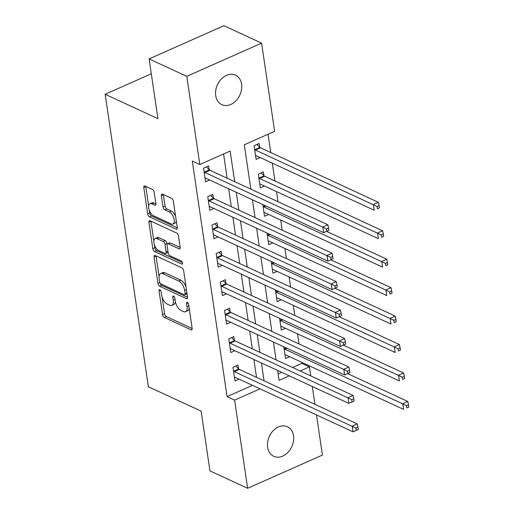 <?xml version="1.0" encoding="UTF-8"?>
<svg xmlns="http://www.w3.org/2000/svg" width="514" height="514" viewBox="0 0 514 514"><rect width="100%" height="100%" fill="white"/><g stroke="black" fill="none" stroke-linecap="round" stroke-linejoin="round"><path stroke-width="0.77" d="M159.835 289.729A1.748 0.861 -114 0 0 159.359 289.697A1.748 0.861 -114 0 0 159.032 290.815L162.54 314.549A2.499 1.234 -114 0 0 164.345 317.472L190.983 329.782A2.499 1.234 -114 0 0 191.664 329.827A2.499 1.234 -114 0 0 192.133 328.234L188.625 304.494A1.748 0.861 -114 0 0 187.359 302.45A1.748 0.861 -114 0 0 186.884 302.418A1.748 0.861 -114 0 0 186.556 303.536L187.006 306.607A7.993 3.945 -114 0 1 185.515 311.722A7.993 3.945 -114 0 1 183.331 311.568L181.108 310.546A7.993 3.945 -114 0 1 175.319 301.204L174.863 298.133A1.748 0.861 -114 0 0 173.597 296.09A1.748 0.861 -114 0 0 173.122 296.058A1.748 0.861 -114 0 0 172.794 297.176L173.244 300.247A7.993 3.945 -114 0 1 171.753 305.361A7.993 3.945 -114 0 1 169.569 305.207L167.346 304.185A7.993 3.945 -114 0 1 161.557 294.843L161.1 291.772A1.748 0.861 -114 0 0 159.835 289.729M241.586 84.142A16.281 12.336 -65.2 0 1 235.99 100.744A16.281 12.336 -65.2 0 1 221.817 104.67A16.281 12.336 -65.2 0 1 215.713 95.643A16.281 12.336 -65.2 0 1 221.316 79.04A16.281 12.336 -65.2 0 1 235.483 75.115A16.281 12.336 -65.2 0 1 241.586 84.142M293.513 435.782A16.281 12.336 -65.2 0 1 287.917 452.384A16.281 12.336 -65.2 0 1 273.744 456.31A16.281 12.336 -65.2 0 1 267.64 447.276A16.281 12.336 -65.2 0 1 273.236 430.674A16.281 12.336 -65.2 0 1 287.41 426.748A16.281 12.336 -65.2 0 1 293.513 435.782M154.213 192.371A2.499 1.234 -114 0 0 152.407 189.454L144.935 185.997A2.499 1.234 -114 0 0 144.248 185.952A2.499 1.234 -114 0 0 143.785 187.546L147.672 213.908A2.499 1.234 -114 0 0 149.484 216.824L176.122 229.141A2.499 1.234 -114 0 0 176.803 229.186A2.499 1.234 -114 0 0 177.272 227.586L173.379 201.231A2.499 1.234 -114 0 0 171.567 198.308L162.54 194.138A2.499 1.234 -114 0 0 161.859 194.086A2.499 1.234 -114 0 0 161.39 195.686L163.06 206.969A2.499 1.234 -114 0 0 164.865 209.885L169.344 211.954A6.682 3.302 -114 0 1 173.828 218.187A6.682 3.302 -114 0 1 172.935 224.04A6.682 3.302 -114 0 1 171.111 223.911L153.57 215.803A6.682 3.302 -114 0 1 149.086 209.571A6.682 3.302 -114 0 1 149.979 203.724A6.682 3.302 -114 0 1 151.81 203.852L154.733 205.202A2.499 1.234 -114 0 0 155.414 205.247A2.499 1.234 -114 0 0 155.883 203.653L154.213 192.371M316.502 414.946L322.426 455.07L247.632 488.3L209.943 470.875L201.122 411.136L148.36 386.746L105.171 94.28L157.933 118.67L149.111 58.93L186.8 76.348L261.594 43.125L274.617 131.314L244.298 144.787L250.851 189.158M247.632 488.3L234.609 400.104L260 388.828M234.667 181.68L230.143 151.071L199.824 164.544L192.287 161.062L227.072 396.622L234.609 400.104M199.824 164.544L186.8 76.348M155.189 255.477A2.499 1.234 -114 0 0 154.508 255.426A2.499 1.234 -114 0 0 154.039 257.026L157.933 283.387A2.499 1.234 -114 0 0 159.745 286.304L186.383 298.615A2.499 1.234 -114 0 0 187.064 298.666A2.499 1.234 -114 0 0 187.526 297.066L183.639 270.705A2.499 1.234 -114 0 0 181.827 267.788L155.189 255.477M152.806 248.647L148.912 222.286A2.499 1.234 -114 0 1 149.381 220.686A2.499 1.234 -114 0 1 150.062 220.737L176.7 233.048A2.499 1.234 -114 0 1 178.506 235.965L180.17 247.247A2.499 1.234 -114 0 1 179.707 248.847A2.499 1.234 -114 0 1 179.026 248.802L168.219 243.803A2.499 1.234 -114 0 0 167.538 243.758A2.499 1.234 -114 0 0 167.069 245.358L168.174 252.837A2.499 1.234 -114 0 0 169.986 255.76L181.23 260.958A1.748 0.861 -114 0 1 182.406 262.583A1.748 0.861 -114 0 1 182.174 264.119A1.748 0.861 -114 0 1 181.693 264.08L154.618 251.564A2.499 1.234 -114 0 1 152.806 248.647L154.83 247.748L154.354 244.561M227.072 396.622L252.464 385.339M256.537 377.34L253.903 359.498M252.335 348.89L249.701 331.048M248.133 320.44L245.499 302.598M243.932 291.991L241.297 274.148M239.73 263.541L237.095 245.698M235.528 235.091L232.893 217.249M231.326 206.641L228.691 188.799M227.13 178.191L223.558 154.001M238.573 368.776L238.027 365.075L232.977 367.324L234.994 380.977L239.087 379.159M234.378 340.326L233.831 336.625L228.775 338.874L230.792 352.527L234.885 350.709M230.176 311.876L229.629 308.175L224.573 310.424L226.59 324.077L230.683 322.259M225.974 283.426L225.428 279.725L220.371 281.974L222.389 295.627L226.481 293.809M221.772 254.976L221.226 251.275L216.169 253.524L218.187 267.177L222.279 265.359M217.57 226.533L217.024 222.825L211.967 225.074L213.985 238.727L218.077 236.909M213.368 198.083L212.822 194.376L207.772 196.624L209.783 210.277L213.882 208.459M209.166 169.633L208.62 165.926L203.57 168.174L205.587 181.827L209.68 180.009M292.607 367.51L301.866 363.392L301.705 362.293M298.994 343.956L297.503 333.843M294.792 315.506L293.301 305.393M290.596 287.056L289.099 276.943M286.394 258.606L284.897 248.493M282.192 230.156L280.695 220.043M277.99 201.706L276.5 191.593M274.932 180.986L272.298 163.144M270.73 152.536L268.032 134.244M278.132 373.935L281.704 372.348M289.626 356.703L285.533 358.528L283.799 346.815M285.424 328.26L281.331 330.078L279.597 318.365M281.222 299.81L277.13 301.628L275.401 289.915M277.02 271.36L272.928 273.178L271.199 261.465M272.818 242.91L268.726 244.728L266.997 233.015M268.616 214.46L264.524 216.278L262.795 204.566M263.907 175.627L263.361 171.927L258.304 174.169L260.322 187.828L264.414 186.01M259.705 147.177L259.159 143.477L254.109 145.719L256.12 159.379L260.219 157.56M151.309 73.785L105.171 94.28M149.111 58.93L223.911 25.7L261.594 43.125M301.866 363.392L309.402 366.88L310.732 375.888M312.3 386.496L314.934 404.338M277.624 370.465L279.083 380.347L289.241 375.837M300.144 370.992L309.402 366.88M252.413 199.766L255.053 217.608M256.614 228.216L259.249 246.058M260.816 256.666L263.451 274.508M265.018 285.116L267.653 302.958M269.22 313.566L271.855 331.408M273.422 342.016L276.057 359.858M264.074 380.823L261.44 362.98M259.872 352.373L257.238 334.53M255.67 323.923L253.036 306.081M251.468 295.479L248.834 277.631M247.266 267.029L244.632 249.181M243.071 238.58L240.43 220.737M238.869 210.13L236.234 192.287M171.753 305.361L173.777 304.461A7.993 3.945 -114 0 0 175.364 301.474M185.515 311.722L187.539 310.822A7.993 3.945 -114 0 0 189.12 307.847M162.128 297.201L164.557 313.656A2.499 1.234 -114 0 0 166.369 316.573L192.159 328.491M160.098 283.118A2.499 1.234 -114 0 0 161.769 285.405L187.559 297.33M156.038 255.863A2.499 1.234 -114 0 0 156.063 256.126L159.077 276.513M159.642 281.884A1.748 0.861 -114 0 0 160.908 283.927L184.288 294.734A1.748 0.861 -114 0 0 184.77 294.773A1.748 0.861 -114 0 0 185.098 293.655L184.616 290.41A7.993 3.945 -114 0 0 178.827 281.074L162.842 273.686A7.993 3.945 -114 0 0 160.657 273.532A7.993 3.945 -114 0 0 159.167 278.646L159.642 281.884M184.77 294.773L186.788 293.873A1.748 0.861 -114 0 0 187.025 293.642M186.068 287.153A7.993 3.945 -114 0 0 180.844 280.175L178.827 281.074M160.657 273.532L162.675 272.638A7.993 3.945 -114 0 1 164.865 272.793L180.844 280.175M153.847 241.13L150.936 221.386L148.912 222.286M180.202 247.51L170.243 242.91A2.499 1.234 -114 0 0 169.556 242.859L167.538 243.758M182.406 262.577L156.635 250.665L154.618 251.564M157.014 238.624A6.682 3.302 -114 0 0 155.183 238.496A6.682 3.302 -114 0 0 154.29 244.349A6.682 3.302 -114 0 0 158.775 250.575L164.955 253.434A2.499 1.234 -114 0 0 165.636 253.479A2.499 1.234 -114 0 0 166.106 251.879L165 244.401A2.499 1.234 -114 0 0 163.189 241.477L157.014 238.624L159.032 237.725A6.682 3.302 -114 0 0 157.207 237.596L155.183 238.496M165.636 253.479L167.66 252.58A2.499 1.234 -114 0 0 168.065 252.091M159.032 237.725L165.212 240.584A2.499 1.234 -114 0 1 167.018 243.501L167.134 244.246M154.83 247.748A2.499 1.234 -114 0 0 156.635 250.665M149.979 203.724L152.003 202.824A6.682 3.302 -114 0 1 153.827 202.953L155.909 203.917M172.935 224.04L174.959 223.14A6.682 3.302 -114 0 0 176.27 220.802M175.659 216.702A6.682 3.302 -114 0 0 171.368 211.061L169.344 211.954M163.381 194.53A2.499 1.234 -114 0 0 163.413 194.787L165.078 206.069A2.499 1.234 -114 0 0 166.889 208.986L171.368 211.061M149.278 210.162L149.696 213.008A2.499 1.234 -114 0 0 151.508 215.931L177.298 227.85M145.777 186.389A2.499 1.234 -114 0 0 145.803 186.653L148.668 206.056M284.981 354.821L285.154 354.795A2.544 1.259 66 0 1 285.694 354.891L403.586 409.382L402.745 403.696L407.795 401.447L347.599 373.62M406.471 405.636L406.805 407.91L408.829 407.011L408.495 404.736L406.471 405.636L284.859 349.199A2.544 1.259 66 0 1 284.268 348.775L284.062 348.569M408.829 407.011L406.805 407.91M407.795 401.447L408.495 404.736M358.29 429.466L357.956 427.185L355.932 428.085L356.273 430.359L358.29 429.466L353.047 431.837L235.155 377.34A2.544 1.259 -114 0 0 234.622 377.244L234.448 377.276M356.273 430.359L353.047 431.837L352.206 426.145L357.262 423.902L239.37 369.405A2.544 1.259 -114 0 1 238.785 368.981L235.81 366.064M233.523 371.024L233.729 371.23A2.544 1.259 -114 0 0 234.32 371.654L355.932 428.085M357.956 427.185L357.262 423.902M280.785 326.371L280.959 326.345A2.544 1.259 66 0 1 281.492 326.441L399.384 380.938L398.543 375.246L403.599 372.997L343.397 345.177M402.269 377.186L402.61 379.46L404.627 378.561L404.293 376.287L402.269 377.186L280.657 320.749A2.544 1.259 66 0 1 280.066 320.325L279.86 320.119M404.627 378.561L402.61 379.46M403.599 372.997L404.293 376.287M276.583 297.921L276.757 297.895A2.544 1.259 66 0 1 277.297 297.991L395.182 352.488L394.341 346.796L399.397 344.553L339.201 316.727M398.067 348.736L398.408 351.011L400.425 350.111L400.091 347.837L398.067 348.736L276.455 292.299A2.544 1.259 66 0 1 275.864 291.875L275.658 291.669M400.425 350.111L398.408 351.011M399.397 344.553L400.091 347.837M272.381 269.471L272.555 269.445A2.544 1.259 66 0 1 273.095 269.542L390.981 324.038L390.139 318.346L395.195 316.104L334.999 288.277M393.872 320.286L394.206 322.561L396.223 321.661L395.889 319.387L393.872 320.286L272.253 263.849A2.544 1.259 66 0 1 271.668 263.425L271.456 263.219M396.223 321.661L394.206 322.561M395.195 316.104L395.889 319.387M354.088 401.016L353.754 398.736L351.73 399.635L352.071 401.909L354.088 401.016L348.845 403.387L230.959 348.89A2.544 1.259 -114 0 0 230.42 348.794L230.246 348.826M352.071 401.909L348.845 403.387L348.004 397.695L353.06 395.452L235.168 340.955A2.544 1.259 -114 0 1 234.583 340.531L231.608 337.614M229.321 342.575L229.527 342.78A2.544 1.259 -114 0 0 230.118 343.204L351.73 399.635M353.754 398.736L353.06 395.452M349.886 372.566L349.552 370.286L347.535 371.185L347.869 373.46L349.886 372.566L344.643 374.937L226.758 320.44A2.544 1.259 -114 0 0 226.218 320.344L226.044 320.376M347.869 373.46L344.643 374.937L343.802 369.245L348.858 367.002L230.966 312.506A2.544 1.259 -114 0 1 230.381 312.082L227.406 309.165M225.119 314.125L225.331 314.33A2.544 1.259 -114 0 0 225.916 314.754L347.535 371.185M349.552 370.286L348.858 367.002M345.691 344.117L345.35 341.836L343.333 342.735L343.667 345.01L345.691 344.117L340.441 346.487L222.556 291.991A2.544 1.259 -114 0 0 222.016 291.894L221.842 291.926M343.667 345.01L340.441 346.487L339.6 340.795L344.656 338.553L226.77 284.056A2.544 1.259 -114 0 1 226.179 283.632L223.204 280.715M220.917 285.675L221.129 285.88A2.544 1.259 -114 0 0 221.714 286.304L343.333 342.735M345.35 341.836L344.656 338.553M268.179 241.021L268.353 240.995A2.544 1.259 66 0 1 268.893 241.092L386.779 295.589L385.937 289.896L390.993 287.654L330.798 259.827M389.67 291.836L390.004 294.111L392.028 293.211L391.687 290.937L389.67 291.836L268.051 235.399A2.544 1.259 66 0 1 267.466 234.975L267.254 234.776M392.028 293.211L390.004 294.111M390.993 287.654L391.687 290.937M341.489 315.667L341.148 313.392L339.131 314.285L339.465 316.566L341.489 315.667L336.24 318.037L218.354 263.541A2.544 1.259 -114 0 0 217.814 263.451L217.64 263.476M339.465 316.566L336.24 318.037L335.404 312.345L340.454 310.103L222.568 255.606A2.544 1.259 -114 0 1 221.977 255.182L219.003 252.265M216.715 257.225L216.927 257.43A2.544 1.259 -114 0 0 217.512 257.855L339.131 314.285M341.148 313.392L340.454 310.103M263.978 212.578L264.151 212.545A2.544 1.259 66 0 1 264.691 212.642L382.577 267.139L381.741 261.446L386.791 259.204L326.596 231.377M385.468 263.386L385.802 265.661L387.826 264.761L387.485 262.487L385.468 263.386L263.849 206.949A2.544 1.259 66 0 1 263.264 206.525L263.052 206.326M387.826 264.761L385.802 265.661M386.791 259.204L387.485 262.487M259.776 184.128L259.949 184.096A2.544 1.259 66 0 1 260.489 184.192L378.375 238.689L377.539 232.996L382.589 230.754L264.704 176.257A2.544 1.259 66 0 1 264.119 175.833L261.144 172.91M381.266 234.937L381.6 237.211L383.624 236.311L383.29 234.037L381.266 234.937L259.647 178.506A2.544 1.259 66 0 1 259.062 178.075L258.857 177.876M383.624 236.311L381.6 237.211M382.589 230.754L383.29 234.037M255.574 155.678L255.747 155.646A2.544 1.259 66 0 1 256.287 155.742L374.179 210.239L373.337 204.546L378.388 202.304L260.502 147.807A2.544 1.259 66 0 1 259.917 147.383L256.942 144.46M377.064 206.487L377.398 208.761L379.422 207.862L379.088 205.587L377.064 206.487L255.445 150.056A2.544 1.259 66 0 1 254.86 149.625L254.655 149.426M379.422 207.862L377.398 208.761M378.388 202.304L379.088 205.587M337.287 287.217L336.953 284.942L334.929 285.835L335.263 288.116L337.287 287.217L332.038 289.588L214.152 235.091A2.544 1.259 -114 0 0 213.612 235.001L213.438 235.026M335.263 288.116L332.038 289.588L331.202 283.895L336.252 281.653L218.366 227.156A2.544 1.259 -114 0 1 217.782 226.732L214.807 223.815M212.52 228.775L212.725 228.981A2.544 1.259 -114 0 0 213.31 229.405L334.929 285.835M336.953 284.942L336.252 281.653M333.085 258.767L332.751 256.492L330.727 257.385L331.061 259.666L333.085 258.767L327.842 261.138L209.95 206.647A2.544 1.259 -114 0 0 209.41 206.551L209.237 206.577M331.061 259.666L327.842 261.138L327 255.452L332.05 253.203L214.165 198.706A2.544 1.259 -114 0 1 213.58 198.282L210.605 195.365M208.318 200.325L208.523 200.531A2.544 1.259 -114 0 0 209.108 200.955L330.727 257.385M332.751 256.492L332.05 253.203M328.883 230.317L328.549 228.043L326.525 228.936L326.859 231.216L328.883 230.317L323.64 232.688L205.748 178.197A2.544 1.259 -114 0 0 205.214 178.101L205.035 178.127M326.859 231.216L323.64 232.688L322.798 227.002L327.855 224.753L209.963 170.262A2.544 1.259 -114 0 1 209.378 169.832L206.403 166.915M204.116 171.875L204.321 172.081A2.544 1.259 -114 0 0 204.913 172.505L326.525 228.936M328.549 228.043L327.855 224.753M160.407 290.204L159.032 290.815M187.931 302.926L186.556 303.536M174.169 296.565L172.794 297.176M175.056 299.444L173.244 300.247M188.818 305.804L187.006 306.607M192.088 329.288L190.983 329.782M166.369 316.573L164.345 317.472M164.557 313.656L162.54 314.549M187.488 298.126L186.383 298.615M161.769 285.405L159.745 286.304M159.822 282.546L157.933 283.387M156.063 256.126L154.039 257.026M186.903 292.845L185.098 293.655M186.428 289.607L184.616 290.41M164.865 272.793L162.842 273.686M180.131 248.307L179.026 248.802M170.243 242.91L168.219 243.803M182.47 263.74L181.693 264.08M167.917 251.076L166.106 251.879M167.018 243.501L165 244.401M165.212 240.584L163.189 241.477M155.838 204.707L154.733 205.202M153.827 202.953L151.81 203.852M166.889 208.986L164.865 209.885M165.078 206.069L163.06 206.969M163.413 194.787L161.39 195.686M177.227 228.646L176.122 229.141M151.508 215.931L149.484 216.824M149.696 213.008L147.672 213.908M145.803 186.653L143.785 187.546M286.953 348.267L284.859 349.199M286.195 347.92L284.268 348.775M233.729 371.23L238.785 368.981M234.32 371.654L239.37 369.405M282.751 319.817L280.657 320.749M281.993 319.47L280.066 320.325M278.549 291.367L276.455 292.299M277.791 291.02L275.864 291.875M274.347 262.917L272.253 263.849M273.596 262.57L271.668 263.425M229.527 342.78L234.583 340.531M230.118 343.204L235.168 340.955M225.331 314.33L230.381 312.082M225.916 314.754L230.966 312.506M221.129 285.88L226.179 283.632M221.714 286.304L226.77 284.056M270.146 234.468L268.051 235.399M269.394 234.121L267.466 234.975M216.927 257.43L221.977 255.182M217.512 257.855L222.568 255.606M265.95 206.018L263.849 206.949M265.192 205.671L263.264 206.525M264.704 176.257L259.647 178.506M264.119 175.833L259.062 178.075M260.502 147.807L255.445 150.056M259.917 147.383L254.86 149.625M212.725 228.981L217.782 226.732M213.31 229.405L218.366 227.156M208.523 200.531L213.58 198.282M209.108 200.955L214.165 198.706M204.321 172.081L209.378 169.832M204.913 172.505L209.963 170.262"/></g></svg>
